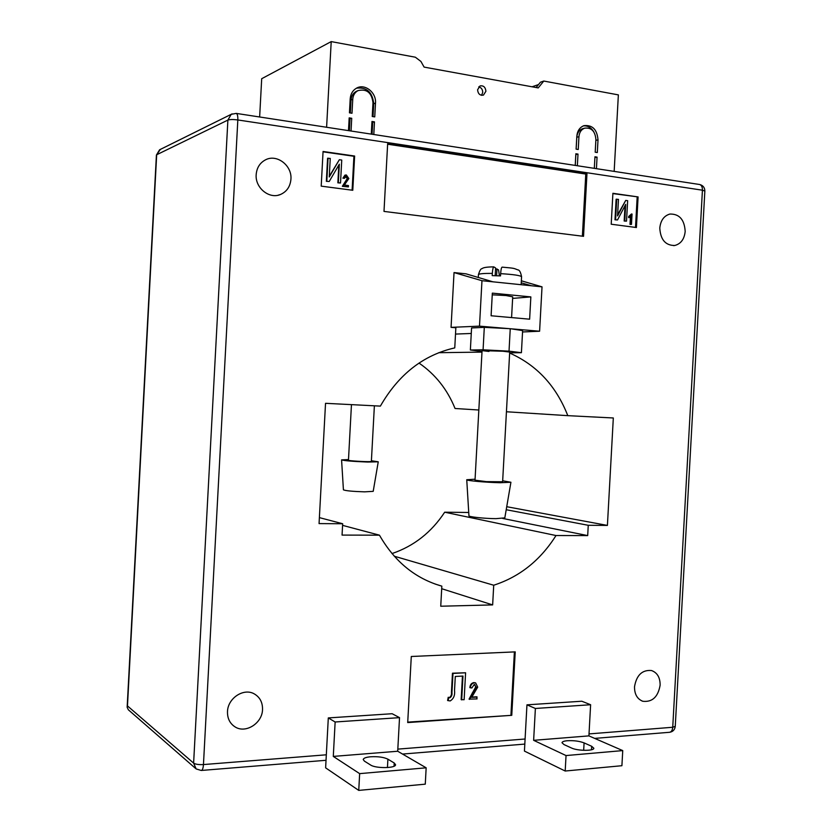<?xml version="1.0" encoding="UTF-8"?>
<svg xmlns="http://www.w3.org/2000/svg" width="832" height="832" viewBox="0 0 832 832"><rect width="100%" height="100%" fill="white"/><g stroke="black" fill="none" stroke-linecap="round" stroke-linejoin="round"><path stroke-width="1.25" d="M485.909 91.26L483.465 95.098C480.012 95.701 478.046 93.922 477.589 89.783L479.991 85.956C483.465 85.332 485.441 87.09 485.909 91.26M481.562 95.326L482.726 92.394C482.622 89.398 481.291 87.558 478.733 86.871M614.162 171.392L618.363 94.89L543.785 81.047L538.221 87.911L424.112 67.101L420.919 61.443L415.345 57.21L331.209 41.6L261.695 78.707L259.646 116.99M350.199 98.852C350.615 93.86 352.778 90.272 356.678 88.067C364.926 83.335 376.449 92.581 375.492 103.033L374.743 116.896L372.237 116.49L372.986 102.617C371.654 92.57 366.652 88.577 357.968 90.636C354.827 92.383 353.08 95.264 352.747 99.268L351.998 113.246L349.45 112.84L350.199 98.852M595.899 139.495C595.182 131.196 591.427 127.41 584.646 128.159C581.256 129.501 579.363 132.34 578.947 136.698L578.25 149.49L576.108 149.146L576.815 136.344C577.325 130.915 579.696 127.358 583.908 125.674C592.405 124.738 597.106 129.459 598.01 139.849L597.314 152.537L595.202 152.204L595.899 139.495M594.318 168.345L594.953 156.78L597.064 157.113L596.43 168.667M331.209 41.6L326.602 127.265M349.128 118.82L351.728 118.279L349.18 117.874L348.494 130.624M351.728 118.279L351.042 131.019M371.914 122.418L374.473 121.878L371.966 121.482L371.28 134.118M374.473 121.878L373.797 134.503M575.817 154.617L578.001 154.097L575.858 153.754L575.224 165.412M578.001 154.097L577.356 165.745M538.533 84.562L532.064 86.788M536.12 87.526L540.446 82.202L543.785 81.047M356.46 88.182C366.735 86.975 372.486 92.165 373.714 103.74L373.027 116.615M350.334 112.986L351.031 99.996C351.364 96.002 353.09 93.132 356.231 91.385L357.261 90.938M372.705 122.543L372.07 134.243M350.012 118.955L349.378 130.759M583.201 128.554L582.483 128.742C579.103 130.083 577.21 132.922 576.794 137.27L576.15 149.146M593.882 131.976C591.188 127.556 587.662 125.528 583.294 125.902M575.848 154.617L575.255 165.422M594.911 157.622L597.064 157.113M511.576 317.585L512.71 296.826L505.97 295.537L492.242 294.83M482.061 350.626L475.02 480.189L486.429 481.624L502.622 481.759L509.694 352.061L502.934 351.239L482.061 350.626L488.935 351.447M567.414 740.719C573.851 740.397 579.405 741.125 584.085 742.893L591.666 746.273L593.819 748.218C594.256 751.119 577.366 750.953 571.459 747.989L563.992 744.567L562.006 742.726C562.193 741.697 563.992 741.031 567.414 740.719M387.899 759.179C383.812 757.193 378.071 756.382 370.708 756.766C366.028 757.203 363.532 758.139 363.23 759.554L364.426 761.134L370.573 764.993C375.648 768.622 396.063 768.342 395.554 764.681L394.222 762.996L387.899 759.179L387.452 767.562M227.49 711.662C227.344 718.359 229.819 723.414 234.926 726.804C245.523 733.949 262.33 723.278 262.527 709.509C262.662 702.406 259.906 697.195 254.27 693.888C243.745 687.679 227.739 698.173 227.49 711.662M634.514 686.733C634.462 694.221 637.239 699.067 642.824 701.272C652.288 702.322 658.06 696.946 660.13 685.162C660.171 677.518 657.29 672.641 651.498 670.53C642.21 669.708 636.542 675.106 634.514 686.733M659.786 228.062C660.494 239.689 665.486 245.502 674.742 245.492C680.878 243.87 684.351 239.179 685.183 231.421C684.455 219.627 679.359 213.834 669.895 214.053C663.967 215.79 660.598 220.459 659.786 228.062M256.173 174.616C255.008 187.907 269.402 199.482 280.55 194.459C286.811 191.641 290.264 186.555 290.93 179.213C292.178 165.641 277.004 153.806 265.647 159.765C259.938 162.739 256.776 167.69 256.173 174.616M391.997 553.571C413.847 546.156 431.413 532.366 444.683 512.21L468.728 512.47M478.837 410.01L455.052 408.491C447.314 389.418 435.302 374.275 419.016 363.085M526.958 704.839L581.818 701.23L590.616 704.735L588.91 735.883L622.742 750.599L621.91 765.71L565.188 771.025L524.43 751.088L526.958 704.839L535.382 708.469L590.616 704.735M328.307 717.922L325.624 767.842L358.748 790.4L359.653 773.635L333.289 756.413L335.14 721.989L328.307 717.922L392.142 713.721L399.526 717.642L335.14 721.989M323.066 151.476L321.204 186.139L352.789 190.278L354.63 156.031L323.066 151.476M638.092 196.924L612.903 193.294L611.208 224.224L636.407 227.531L638.092 196.924L612.893 193.596M383.999 211.411L583.534 236.33L586.966 173.794L387.65 143.749L383.999 211.411M407.711 722.571L511.763 715.322L515.226 651.872L411.289 656.49L407.711 722.571M521.352 280.8L542.027 286.842L539.604 331.219L479.492 326.144L451.058 327.361L455.853 327.756L454.761 347.89C423.363 355.025 398.57 374.431 380.38 406.11L325.53 403.312L319.062 523.598L342.67 523.744L342.056 535.09L379.454 535.174C394.607 561.621 415.397 578.614 441.834 586.144L440.742 606.226L492.648 604.906L441.688 588.702M451.058 327.361L454.033 272.574L481.967 280.696L479.492 326.144M521.238 282.828L531.461 285.761L492.95 281.819L465.993 273.832L454.033 272.574M492.648 604.906L493.719 585.229C519.667 576.815 540.426 560.248 556.005 535.538L587.694 535.6L588.255 525.294L607.412 525.418L613.319 417.976L567.798 415.657C556.161 385.954 536.775 365.082 509.642 353.028M481.988 352.102L438.745 352.695M567.798 415.657L506.438 411.757M607.412 525.418L506.73 506.709M588.255 525.294L506.21 509.725M587.694 535.6L502.726 518.45M556.005 535.538L444.683 512.21M493.719 585.229L394.264 556.213M441.834 586.144L434.959 583.981M379.454 535.174L342.586 525.366M342.67 523.744L319.384 517.618M471.276 333.466L455.51 334.079M539.604 331.219L522.548 331.968M509.652 352.83L521.414 352.685L522.621 330.585L510.9 328.796M508.914 328.63L484.297 327.361L471.567 327.954L470.371 350.012L482.019 351.395M195.52 768.383L128.336 709.779L127.15 707.273L127.473 705.921L193.617 763.11L227.885 120.089L156.676 154.752L127.473 705.921M352.102 190.195L353.922 156.27L323.045 151.819M353.922 156.27L354.63 156.031M348.379 186.919L342.815 186.181L347.745 178.381L346.258 176.166L344.469 178.318L343.387 178.017L345.124 175.094L346.362 174.98L348.826 178.547L344.375 185.047L348.452 185.588L348.379 186.919L342.347 186.316L347.277 178.516L345.426 176.301M344.469 178.318L342.919 178.162L344.937 175.157M339.342 159.723L341.744 160.066L340.517 182.998L338.333 182.707L339.331 164.185L329.222 181.49L326.352 181.303L327.59 158.278L330.252 158.434L329.254 176.977L339.342 159.723L329.295 176.27M340.517 182.998L337.865 182.842L338.822 165.048M635.502 227.417L637.166 197.101M631.478 224.401L630.614 224.286L631.062 216.185L629.242 217.547L629.304 216.351L632.05 214.053L631.478 224.401L630.001 224.38L630.417 216.809M629.242 217.547L628.628 217.641L628.69 216.445L631.488 213.97M625.726 200.408L627.65 200.678L626.517 221.166L624.78 220.927L625.685 204.391L617.521 219.96L614.994 219.804L616.117 199.243L618.478 199.378L617.562 215.935L625.726 200.408L617.635 214.76M626.517 221.166L624.166 221.021L625.019 205.67M582.379 236.184L585.78 174.054L387.629 144.217M585.78 174.054L586.966 173.794M407.742 722.124L511.763 715.322M510.942 714.958L514.384 651.914M471.827 697.091L476.622 696.79L477.058 698.911L469.05 699.14L475.706 686.951L474.75 684.538M469.57 699.379L476.237 687.18L474.24 684.497L471.838 687.97L469.862 687.617C470.111 684.726 471.442 683.051 473.855 682.594L475.55 682.937M461.687 699.868L462.977 676.052L455.291 676.468L454.532 690.352C455.104 695.282 453.648 698.818 450.174 700.939L447.595 700.471L448.23 697.278L449.332 697.559C451.017 696.478 451.714 694.699 451.443 692.234L452.473 673.202L465.598 672.776L464.131 699.712L461.157 699.629L462.446 676.083M329.222 181.49L326.352 181.303M326.81 181.168L328.047 158.122M617.521 219.96L614.994 219.804M615.597 219.7L616.72 199.129M624.78 220.927L624.166 221.021M629.304 216.351L628.69 216.445M630.614 224.286L630.001 224.38M448.115 700.71L448.739 697.518L449.842 697.798C451.537 696.717 452.234 694.938 451.953 692.474L451.443 692.234M451.953 692.474L452.993 673.431L452.473 673.202M452.993 673.431L465.598 672.776M470.382 687.846C470.642 684.954 471.973 683.28 474.386 682.822L475.686 682.978L477.693 687.128L471.692 697.372L477.152 697.029M474.386 682.822L473.855 682.594M476.237 687.18L475.706 686.951M399.526 717.642L397.706 751.244L426.161 767.811L425.277 784.16L358.748 790.4M397.706 751.244L333.289 756.413M426.161 767.811L359.653 773.635M565.188 771.025L566.041 755.56L533.634 740.324L535.382 708.469M533.634 740.324L588.91 735.883M566.041 755.56L622.742 750.599M491.098 315.765L529.63 319.186L530.847 296.91L492.336 293.134L491.098 315.765M512.616 298.397L530.847 296.91M542.027 286.842L531.461 285.761M492.95 281.819L481.967 280.696M521.414 352.685L509.028 351.156L510.245 328.702M509.028 351.156L483.08 349.804L470.371 350.012M483.08 349.804L484.297 327.361M348.504 459.566L341.578 459.888L343.418 489.83C345.592 490.786 352.643 491.462 364.572 491.847L373.204 491.348L378.248 461.802L371.415 460.751M341.578 459.888C344.24 460.741 352.934 461.458 367.661 462.041L378.248 461.802M351.458 404.633L348.462 460.242C347.818 460.772 365.872 461.895 370.313 461.604L371.374 461.427L374.379 405.798M502.674 480.782L510.921 482.258L504.816 517.878L495.955 518.648C484.671 518.606 468.374 516.849 468.936 515.767L466.742 479.731L475.072 479.211M510.921 482.258L500.063 482.726C486.148 482.446 466.014 480.626 466.742 479.731M492.336 273.385C492.617 269.443 493.106 267.27 493.802 266.874C487.063 266.926 483.132 267.53 482.019 268.674C480.927 268.497 479.731 270.483 478.442 274.622C478.93 273.749 483.569 273.333 492.336 273.385L492.211 275.631L500.521 275.902L500.646 273.655C513.49 274.446 520.468 275.465 521.57 276.744L521.144 284.71M493.802 266.874L495.602 267.956L495.186 275.694M495.56 268.809L498.545 269.87L499.418 275.85M496.6 275.735L496.974 268.85M521.57 276.744C520.697 272.158 519.418 269.859 517.743 269.849C513.25 268.091 514.55 268.268 502.091 267.134C501.405 267.488 500.926 269.662 500.646 273.655M373.714 103.74L375.492 103.033M351.031 99.996L352.747 99.268M576.794 137.27L578.947 136.698M595.858 140.4L598.01 139.849M584.085 742.893L583.679 750.318M589.014 733.918L672.734 727.262L702.426 190.195L237.827 119.954L203.455 764.566L326.321 754.801M397.821 749.122L525.086 739.003M669.656 732.285C672.963 731.702 674.825 729.726 675.251 726.357L672.734 727.262C672.433 730.361 671.33 732.046 669.406 732.306L594.672 738.39M201.261 770.463C202.446 770.255 203.185 768.29 203.455 764.566C198.796 764.806 195.51 764.317 193.617 763.11L196.165 768.945L201.261 770.463M699.369 184.465L236.267 113.402L231.213 114.317L227.885 120.089C229.882 119.402 233.199 119.361 237.827 119.954C237.952 116.147 237.432 113.963 236.267 113.402L236.101 113.381M704.85 191.069C704.777 187.564 703.03 185.38 699.629 184.506C701.532 185.12 702.468 187.013 702.426 190.195L704.85 191.069L675.251 726.357M160.389 149.386L156.416 155.033L159.598 149.781L232.149 113.859M472.784 693.222L472.254 692.983M394.222 762.996L394.046 766.23M591.666 746.273L591.479 749.767M356.231 91.385L357.968 90.636M582.483 128.742L584.646 128.159M233.137 725.514L234.926 726.804M641.846 700.908L642.824 701.272M673.66 245.627L674.742 245.492M278.075 195.208L280.55 194.459M524.805 744.089L402.542 754.062M326.03 760.292L201.417 770.453M156.416 155.033L127.15 707.273M475.155 682.76L475.686 682.978M478.442 274.622L478.296 277.472"/></g></svg>
